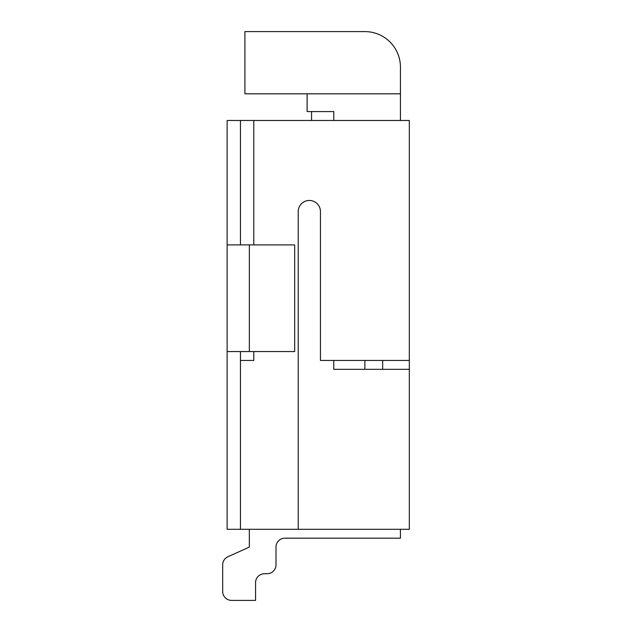 <?xml version="1.0" encoding="UTF-8"?>
<svg xmlns="http://www.w3.org/2000/svg" width="632" height="632" viewBox="0 0 632 632"><rect width="100%" height="100%" fill="white"/><g stroke="black" fill="none" stroke-linecap="round" stroke-linejoin="round"><path stroke-width="0.95" d="M244.9 31.6L364.885 31.6A35.55 35.55 0 0 1 400.435 67.15L400.435 93.812L244.9 93.812L244.9 31.6M364.885 360.438L364.885 369.325L333.775 369.325L409.323 369.325L409.323 529.3L298.225 529.3L298.225 211.57A11.107 11.107 0 0 1 309.332 200.463A11.107 11.107 0 0 1 320.448 211.57L320.448 360.438L409.323 360.438L409.323 120.475L253.788 120.475L253.788 244.9M253.788 351.55L253.788 360.438L240.46 360.438L240.46 351.55M253.788 120.475L240.46 120.475L240.46 244.9M333.775 369.325L333.775 360.438M298.225 529.3L227.125 529.3L227.125 351.55L294.67 351.55L294.67 244.9L249.348 244.9L249.348 351.55M240.46 120.475L227.125 120.475L227.125 351.55M227.125 244.9L249.348 244.9M240.46 529.3L240.46 360.438M382.66 360.438L382.66 369.325M307.113 93.812L307.113 111.588L333.775 111.588L333.775 120.475M227.915 556.753L249.34 547.075L227.915 556.753L249.34 547.075L227.915 556.753L249.34 547.075L227.915 556.753L249.34 547.075L227.915 556.753L249.34 547.075L227.915 556.753L249.34 547.075L249.34 529.3L249.34 547.075L227.915 556.753A8.888 8.888 0 0 0 222.677 564.85L222.677 591.513A8.888 8.888 0 0 0 231.565 600.4L255.565 600.4L255.565 582.625A8.888 8.888 0 0 1 264.452 573.738L267.115 573.738A8.888 8.888 0 0 0 276.002 564.85L276.002 547.075A8.888 8.888 0 0 1 284.89 538.188L400.427 538.188L400.427 529.3M409.323 369.325L409.323 360.438M400.435 120.475L400.435 93.812M311.56 111.588L311.56 120.475M249.348 529.3L249.348 547.075M222.677 591.513L222.677 564.85M255.565 600.4L231.565 600.4L255.565 600.4M255.565 582.625A8.888 8.888 0 0 1 264.452 573.738A8.888 8.888 0 0 0 255.565 582.625A8.888 8.888 0 0 1 264.452 573.738A8.888 8.888 0 0 0 255.565 582.625A8.888 8.888 0 0 1 264.452 573.738A8.888 8.888 0 0 0 255.565 582.625A8.888 8.888 0 0 1 264.452 573.738A8.888 8.888 0 0 0 255.565 582.625A8.888 8.888 0 0 1 264.452 573.738A8.888 8.888 0 0 0 255.565 582.625A8.888 8.888 0 0 1 264.452 573.738A8.888 8.888 0 0 0 255.565 582.625A8.888 8.888 0 0 1 264.452 573.738A8.888 8.888 0 0 0 255.565 582.625A8.888 8.888 0 0 1 264.452 573.738L267.115 573.738M284.89 538.188A8.888 8.888 0 0 0 276.002 547.075A8.888 8.888 0 0 1 284.89 538.188A8.888 8.888 0 0 0 276.002 547.075A8.888 8.888 0 0 1 284.89 538.188A8.888 8.888 0 0 0 276.002 547.075A8.888 8.888 0 0 1 284.89 538.188A8.888 8.888 0 0 0 276.002 547.075A8.888 8.888 0 0 1 284.89 538.188A8.888 8.888 0 0 0 276.002 547.075A8.888 8.888 0 0 1 284.89 538.188A8.888 8.888 0 0 0 276.002 547.075A8.888 8.888 0 0 1 284.89 538.188A8.888 8.888 0 0 0 276.002 547.075A8.888 8.888 0 0 1 284.89 538.188A8.888 8.888 0 0 0 276.002 547.075M249.34 547.075L249.34 529.3"/></g></svg>

